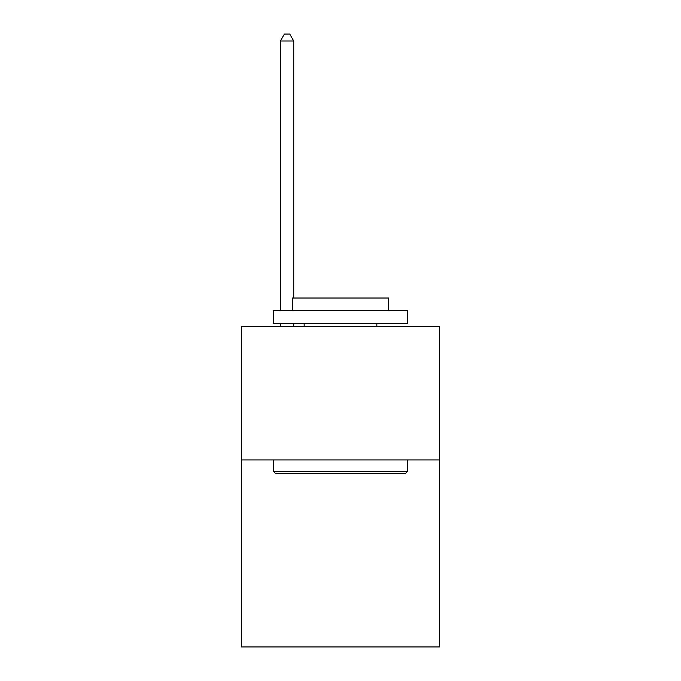 <?xml version="1.0" encoding="UTF-8"?>
<svg xmlns="http://www.w3.org/2000/svg" width="681" height="681" viewBox="0 0 681 681"><rect width="100%" height="100%" fill="white"/><g stroke="black" fill="none" stroke-linecap="round" stroke-linejoin="round"><path stroke-width="1.02" d="M439.356 459.93L439.356 646.95L241.644 646.95L241.644 326.344L439.356 326.344L439.356 459.93L241.644 459.93M275.311 473.286L273.702 471.686L407.298 471.686L405.689 473.286L275.311 473.286M407.298 310.306L407.298 323.671L273.702 323.671L273.702 310.306L407.298 310.306M292.404 310.306L292.404 298.023L388.596 298.023L388.596 310.306M407.298 459.93L407.298 471.686M273.702 459.93L273.702 471.686M376.84 323.671L376.84 326.344M304.16 323.671L304.16 326.344M293.741 298.023L293.741 40.996L280.385 40.996L280.385 310.306M280.385 323.671L280.385 326.344M293.741 323.671L293.741 326.344M280.385 40.996L284.394 34.05L289.74 34.05L293.741 40.996"/></g></svg>
